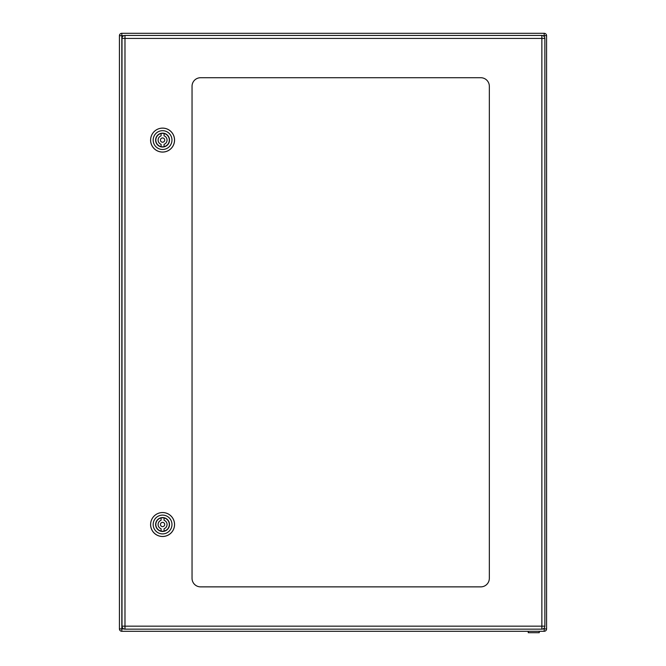 <?xml version="1.0" encoding="UTF-8"?>
<svg xmlns="http://www.w3.org/2000/svg" width="666" height="666" viewBox="0 0 666 666"><rect width="100%" height="100%" fill="white"/><g stroke="black" fill="none" stroke-linecap="round" stroke-linejoin="round"><path stroke-width="1" d="M543.081 628.895L544.172 628.895L544.172 631.293A2.389 2.389 0 0 0 546.57 628.895A2.389 2.389 0 0 1 544.172 631.293L121.828 631.293A2.389 2.389 0 0 1 119.43 628.895L119.43 35.689A2.389 2.389 0 0 1 121.828 33.3L544.172 33.3A2.389 2.389 0 0 1 546.57 35.689L546.57 628.895L544.172 628.895L544.172 628.071M121.828 33.3L121.828 35.689L119.43 35.689L119.43 628.895L123.776 628.895M528.246 631.293L528.246 632.7L539.26 632.7L539.26 631.293M161.08 526.032A2.14 2.14 0 0 1 161.996 522.452A2.14 2.14 0 0 1 164.644 525.041A2.14 2.14 0 0 1 161.08 526.032M161.08 531.085L161.08 528.737A4.487 4.487 0 0 1 161.08 520.279L161.08 517.932A6.743 6.743 0 0 0 161.08 531.085A6.743 6.743 0 0 0 169.314 524.508A6.743 6.743 0 0 0 164.069 517.932L164.069 520.279A4.487 4.487 0 0 1 164.069 528.737L164.069 531.085M161.08 517.932A6.743 6.743 0 0 1 164.069 517.932M155.636 524.508A6.943 6.943 0 0 1 166.042 518.498A6.943 6.943 0 0 1 166.042 530.519A6.943 6.943 0 0 1 155.636 524.508M153.172 524.508A9.399 9.399 0 0 1 167.274 516.366A9.399 9.399 0 0 1 167.274 532.642A9.399 9.399 0 0 1 153.172 524.508M150.616 524.508A11.963 11.963 0 0 0 168.556 534.865A11.963 11.963 0 0 0 168.556 514.152A11.963 11.963 0 0 0 150.616 524.508A11.988 11.988 0 0 1 168.565 514.127A11.988 11.988 0 0 1 168.565 534.89A11.988 11.988 0 0 1 150.583 524.508M161.08 141.608A2.14 2.14 0 0 1 161.996 138.029A2.14 2.14 0 0 1 164.644 140.618A2.14 2.14 0 0 1 161.08 141.608M161.08 146.662L161.08 144.314A4.487 4.487 0 0 1 161.08 135.856L161.08 133.508A6.743 6.743 0 0 0 161.08 146.662A6.743 6.743 0 0 0 169.314 140.085A6.743 6.743 0 0 0 164.069 133.508L164.069 135.856A4.487 4.487 0 0 1 164.069 144.314L164.069 146.662M161.08 133.508A6.743 6.743 0 0 1 164.069 133.508M155.636 140.085A6.943 6.943 0 0 1 166.042 134.074A6.943 6.943 0 0 1 166.042 146.095A6.943 6.943 0 0 1 155.636 140.085M153.172 140.085A9.399 9.399 0 0 1 167.274 131.943A9.399 9.399 0 0 1 167.274 148.218A9.399 9.399 0 0 1 153.172 140.085M150.616 140.085A11.963 11.963 0 0 0 168.556 150.441A11.963 11.963 0 0 0 168.556 129.728A11.963 11.963 0 0 0 150.616 140.085A11.988 11.988 0 0 1 168.565 129.704A11.988 11.988 0 0 1 168.565 150.466A11.988 11.988 0 0 1 150.583 140.085M124.983 629.154A2.989 2.989 0 0 1 121.995 626.165L121.995 38.428A2.989 2.989 0 0 1 124.983 35.44L541.866 35.44A2.989 2.989 0 0 1 544.863 38.428L544.863 626.165A2.989 2.989 0 0 1 541.866 629.154L124.983 629.154L124.983 626.165L541.866 626.165L541.866 38.428L121.995 38.428M200.591 586.871A8.541 8.541 0 0 1 192.041 578.329L192.041 86.264A8.541 8.541 0 0 1 200.591 77.722L480.785 77.722A8.541 8.541 0 0 1 489.335 86.264L489.335 578.329A8.541 8.541 0 0 1 480.785 586.871L200.591 586.871M544.172 36.522L544.172 33.3M123.776 35.689L121.828 35.689L121.828 631.293M546.57 35.689L543.081 35.689M121.995 626.165L124.983 626.165L124.983 35.44M544.863 38.428L541.866 38.428L541.866 35.44M541.866 629.154L541.866 626.165L544.863 626.165"/></g></svg>

